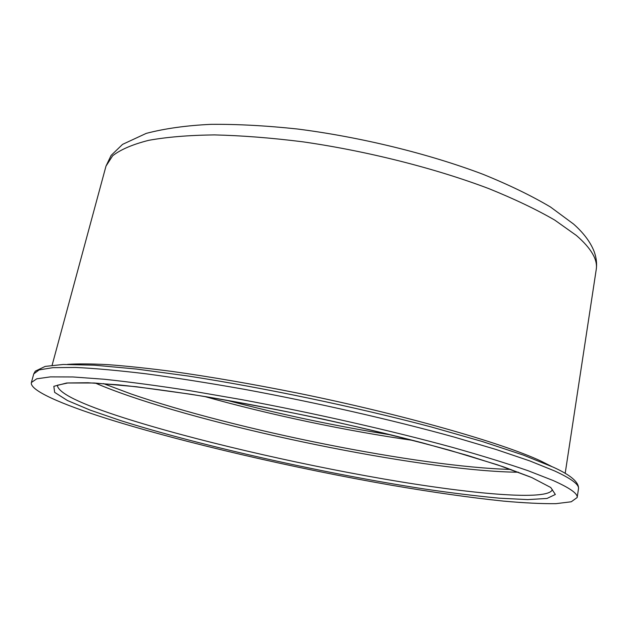 <?xml version="1.0" encoding="UTF-8"?>
<svg xmlns="http://www.w3.org/2000/svg" width="628" height="628" viewBox="0 0 628 628"><rect width="100%" height="100%" fill="white"/><g stroke="black" fill="none" stroke-linecap="round" stroke-linejoin="round"><path stroke-width="0.94" d="M107.671 418.852C184.13 442.811 293.716 468.119 390.742 485.099C432.574 492.281 470.152 497.619 503.483 501.113C524.239 502.973 541.729 503.821 555.953 503.664L571.252 501.78L577.171 497.525C577.909 493.663 569.871 487.98 553.064 480.483L528.07 470.71C507.079 463.464 481.935 455.708 452.647 447.426C391.166 430.627 313.992 413.098 241.694 399.636L189.994 390.695C157.722 385.702 129.101 381.879 104.13 379.241L72.895 376.957L50.405 376.879L36.707 378.817L31.4 382.507C29.335 390.286 61.34 404.22 107.671 418.852M413.248 440.456C346.264 430.91 269.553 414.747 204.422 396.449M67.534 364.373C77.919 363.667 91.484 363.769 108.22 364.672C126.723 366.061 147.98 368.306 171.986 371.415C210.231 376.769 252.009 383.967 297.295 393.026C403.16 414.535 501.937 442.826 540.755 460.983L551.431 466.345M531.728 477.531L550.748 487.493L555.348 494.471L547.019 498.451L527.748 499.605L499.613 498.2C477.233 496.128 452.223 493.066 424.591 489.016C325.908 473.865 202.122 446.28 120.953 420.689L90.22 410.139L67.447 400.523L54.66 392.374L53.835 386.314L66.709 382.994L94.278 382.994L136.37 386.746L191.218 394.321C233.137 401.214 277.231 409.511 323.499 419.229C369.256 429.442 411.309 439.788 449.664 450.268L497.737 464.908L531.728 477.531M530.158 476.895L503.664 466.918L467.263 455.363L422.259 442.803C356.076 425.517 275.26 408.279 206.07 396.715C172.755 391.44 143.529 387.484 118.409 384.838L87.959 382.742L67.863 382.962L57.329 385.262C58.114 393.057 80.353 403.93 124.054 417.887C192.812 439.835 293.755 463.299 382.79 478.811C471.024 494.11 548.762 501.144 552.342 489.581M33.755 373.896L35.309 371.148L45.192 366.407L63.224 364.468L94.286 365.182L136.402 369.036L188.188 376.031C264.184 387.814 355.919 407.023 431.161 426.93L482.226 441.492L523.336 455.08L553.158 467.146C570.569 474.988 579.016 482.171 578.498 488.694C579.267 484.573 571.284 478.646 554.555 470.914L529.663 460.866L496.049 449.483L454.476 437.159C393.183 420.148 316.198 402.572 244.041 389.258C208.653 382.994 175.989 377.844 146.041 373.801C118.26 370.465 94.71 368.346 75.407 367.443L52.885 367.663L39.132 369.9L33.755 373.896L31.4 382.507M518.453 472.232C429.183 471.298 236.411 432.873 129.549 396.111C116.525 391.637 105.119 387.288 95.33 383.072M103.369 383.575L130.891 393.897C234.425 429.756 418.9 466.934 510.894 469.454M596.247 269.412C597.848 259.678 591.231 248.366 576.394 235.476L554.728 220.083C536.445 209.493 514.497 199.013 488.874 188.643C435.055 168.257 367.239 151.089 302.822 141.818C271.139 137.854 241.654 135.546 214.376 134.91C188.879 135.216 166.977 137.03 148.679 140.334C132.673 144.393 120.662 149.527 112.663 155.752L105.999 166.098L111.125 155.406L122.554 144.377L146.285 133.364C165.038 128.481 186.649 125.474 211.11 124.336C237.565 124.124 266.327 125.678 297.389 128.999C360.723 137.077 428.422 153.64 482.916 174.262C508.931 184.813 531.453 195.724 550.473 206.997L573.545 224.039C583.663 233.004 590.54 242.22 594.19 251.679C596.372 257.668 597.063 263.579 596.247 269.412L565.184 473.371M225.978 400.099C280.755 414.511 336.113 426.176 392.045 435.094M578.498 488.694L577.171 497.525M105.999 166.098L52.116 365.245"/></g></svg>
